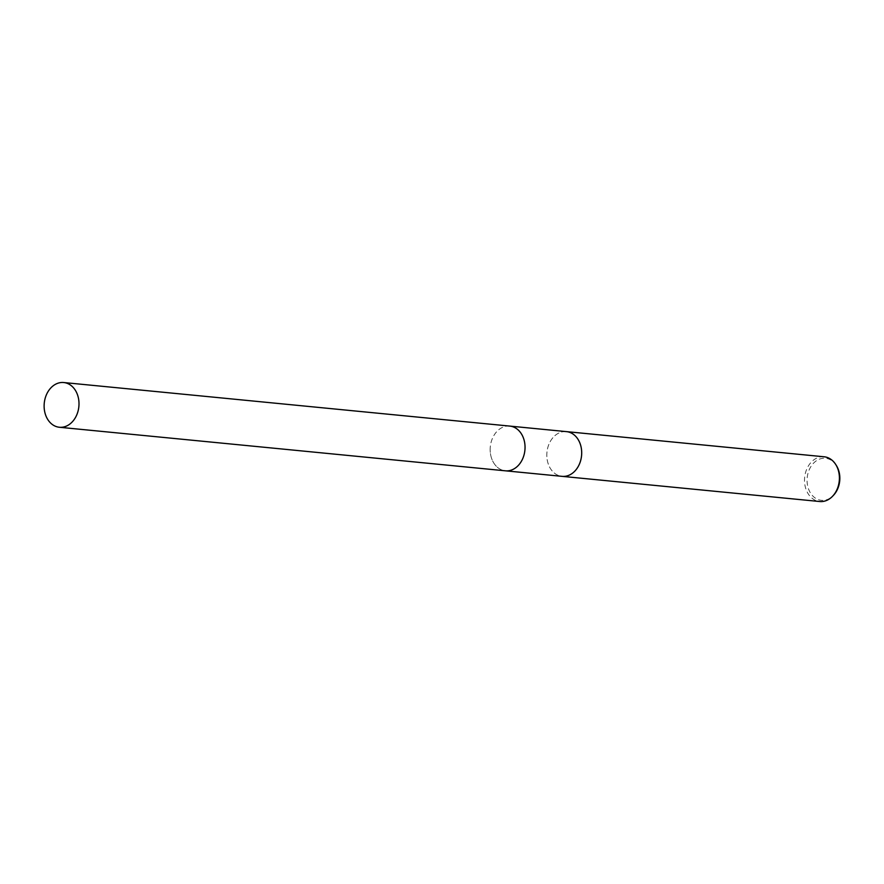 <?xml version="1.0" encoding="UTF-8"?>
<svg xmlns="http://www.w3.org/2000/svg" width="884" height="884" viewBox="0 0 884 884"><rect width="100%" height="100%" fill="white"/><g stroke="black" fill="none" stroke-linecap="round" stroke-linejoin="round"><path stroke-width="0.66" stroke-dasharray="4.42 3.31" d="M490.211 448.011A22.465 17.382 -84.4 0 0 505.427 470.818A22.465 17.382 -84.4 0 0 518.267 465.503A22.465 17.382 -84.4 0 0 525.008 448.895A22.465 17.382 -84.4 0 0 521.361 433.801A22.465 17.382 -84.4 0 0 509.792 426.088A22.465 17.382 -84.4 0 0 490.211 448.011M490.2 448.011A22.476 17.393 -84.4 0 0 499.372 468.73A22.476 17.393 -84.4 0 0 518.267 465.503A22.476 17.393 -84.4 0 0 525.008 448.895A22.476 17.393 -84.4 0 0 521.361 433.79A22.476 17.393 -84.4 0 0 502.51 427.359A22.476 17.393 -84.4 0 0 490.2 448.011M565.948 431.58A22.476 17.393 -84.4 0 0 553.594 436.939A22.476 17.393 -84.4 0 0 546.853 453.547A22.465 17.382 -84.4 0 0 550.489 468.642A22.465 17.382 -84.4 0 0 562.058 476.343M566.434 431.624A22.465 17.382 -84.4 0 0 553.594 436.939A22.465 17.382 -84.4 0 0 546.842 453.547A22.476 17.393 -84.4 0 0 550.5 468.653A22.476 17.393 -84.4 0 0 561.583 476.299M824.142 456.785A22.476 17.393 -84.4 0 0 804.551 478.708A22.476 17.393 -84.4 0 0 819.777 501.526M836.375 465.525A21.117 16.332 -84.4 0 0 818.661 459.481A21.117 16.332 -84.4 0 0 807.103 478.885A21.117 16.332 -84.4 0 0 815.711 498.355A21.117 16.332 -84.4 0 0 833.468 495.316M510.19 426.132L509.792 426.088A22.476 17.393 -84.4 0 0 508.819 426.033A22.476 17.393 -84.4 0 0 490.244 447.392A22.476 17.393 -84.4 0 0 505.416 470.818L505.814 470.852"/><path stroke-width="1.33" d="M561.583 476.299A22.476 17.393 -84.4 0 0 562.069 476.354A22.465 17.382 -84.4 0 0 581.65 454.42A22.476 17.393 -84.4 0 0 566.445 431.613A22.476 17.393 -84.4 0 0 565.948 431.58M562.069 476.354A22.476 17.393 -84.4 0 0 581.661 454.431A22.465 17.382 -84.4 0 0 566.434 431.624L824.142 456.785A22.476 17.393 -84.4 0 1 835.723 464.487A22.476 17.393 -84.4 0 1 839.369 479.592A22.476 17.393 -84.4 0 1 832.617 496.2A22.476 17.393 -84.4 0 1 819.777 501.526L505.814 470.852M832.617 496.2L833.468 495.316A21.117 16.332 -84.4 0 0 839.8 479.714A21.117 16.332 -84.4 0 0 836.375 465.525L835.723 464.487M62.775 382.474A22.465 17.382 -84.4 0 0 44.2 403.833A22.465 17.382 -84.4 0 0 59.372 427.259A22.465 17.382 -84.4 0 0 60.344 427.315A22.465 17.382 -84.4 0 0 78.919 405.966A22.465 17.382 -84.4 0 0 63.747 382.54A22.465 17.382 -84.4 0 0 62.775 382.474M59.372 427.259L505.416 470.818A22.476 17.393 -84.4 0 0 506.388 470.885A22.476 17.393 -84.4 0 0 524.963 449.525A22.476 17.393 -84.4 0 0 509.792 426.088L63.747 382.54M510.19 426.132L566.434 431.624"/></g></svg>
